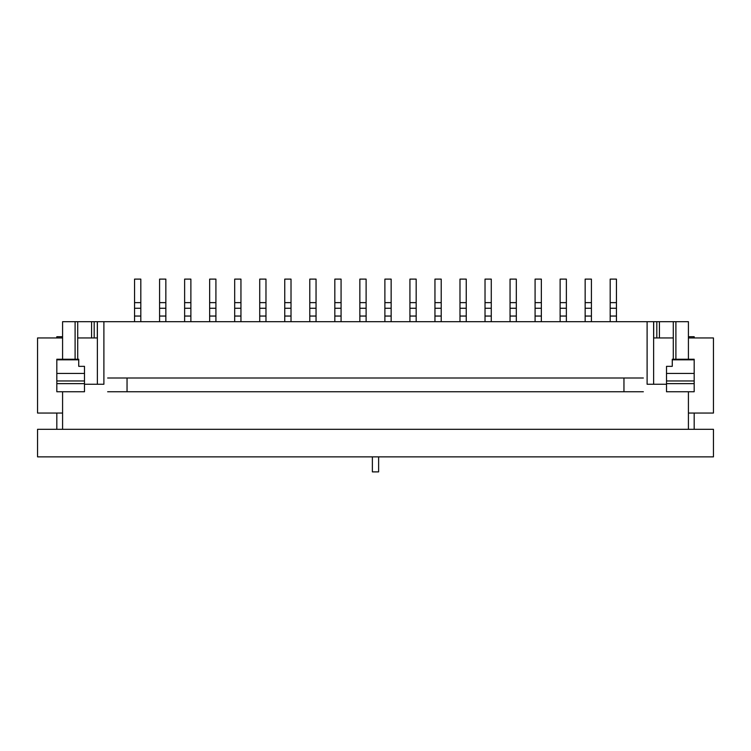 <?xml version="1.0" encoding="UTF-8"?>
<svg xmlns="http://www.w3.org/2000/svg" width="751" height="751" viewBox="0 0 751 751"><rect width="100%" height="100%" fill="white"/><g stroke="black" fill="none" stroke-linecap="round" stroke-linejoin="round"><path stroke-width="1.13" d="M688.414 429.319L62.586 429.319L62.586 391.769L62.586 429.319L688.414 429.319L688.414 391.769L688.414 429.319M653.623 321.681L647.109 321.681L647.109 384.259L666.512 384.259L647.109 384.259L653.623 384.259L653.623 321.681L688.414 321.681L688.414 359.231L694.177 359.231L694.177 391.769L666.512 391.769L666.512 380.973L694.177 380.973M647.109 384.259L647.109 321.681L103.891 321.681L103.891 384.259L97.377 384.259L97.377 321.681L94.185 321.681L97.32 321.681L97.32 337.95L97.32 321.681M103.891 384.259L84.487 384.259L103.891 384.259L103.891 321.681L97.377 321.681M62.586 321.681L62.586 359.231L62.586 321.681L75.1 321.681L62.586 321.681M77.71 321.681L75.1 321.681L75.1 359.231L75.1 321.681L77.71 321.681L77.71 359.231L77.71 321.681L94.185 321.681L94.185 337.95L94.185 321.681L77.71 321.681M688.414 336.701L694.177 336.701L694.177 337.95M694.177 413.05L694.177 429.319M56.823 337.95L56.823 336.701L62.586 336.701M56.823 413.05L56.823 429.319M713.45 429.319L37.55 429.319L37.55 456.861L713.45 456.861L713.45 429.319M560.124 321.681L560.124 316.049L566.376 316.049L566.376 279.119L560.124 279.119L560.124 302.634L566.376 302.634M560.124 302.634L560.124 316.049M566.376 321.681L566.376 316.049M535.087 321.681L535.087 316.049L541.349 316.049L541.349 279.119L535.087 279.119L535.087 302.634L541.349 302.634M535.087 302.634L535.087 316.049M541.349 321.681L541.349 316.049M510.051 321.681L510.051 316.049L516.312 316.049L516.312 279.119L510.051 279.119L510.051 302.634L516.312 302.634M510.051 302.634L510.051 316.049M516.312 321.681L516.312 316.049M485.024 321.681L485.024 316.049L491.276 316.049L491.276 279.119L485.024 279.119L485.024 302.634L491.276 302.634M485.024 302.634L485.024 316.049M491.276 321.681L491.276 316.049M459.988 321.681L459.988 316.049L466.249 316.049L466.249 279.119L459.988 279.119L459.988 302.634L466.249 302.634M459.988 302.634L459.988 316.049M466.249 321.681L466.249 316.049M434.951 321.681L434.951 316.049L441.212 316.049L441.212 279.119L434.951 279.119L434.951 302.634L441.212 302.634M434.951 302.634L434.951 316.049M441.212 321.681L441.212 316.049M409.924 321.681L409.924 316.049L416.176 316.049L416.176 279.119L409.924 279.119L409.924 302.634L416.176 302.634M409.924 302.634L409.924 316.049M416.176 321.681L416.176 316.049M384.887 321.681L384.887 316.049L391.149 316.049L391.149 279.119L384.887 279.119L384.887 302.634L391.149 302.634M384.887 302.634L384.887 316.049M391.149 321.681L391.149 316.049M334.824 321.681L334.824 316.049L341.076 316.049L341.076 279.119L334.824 279.119L334.824 302.634L341.076 302.634M334.824 302.634L334.824 316.049M341.076 321.681L341.076 316.049M309.787 321.681L309.787 316.049L316.049 316.049L316.049 279.119L309.787 279.119L309.787 302.634L316.049 302.634M309.787 302.634L309.787 316.049M316.049 321.681L316.049 316.049M284.751 321.681L284.751 316.049L291.012 316.049L291.012 279.119L284.751 279.119L284.751 302.634L291.012 302.634M284.751 302.634L284.751 316.049M291.012 321.681L291.012 316.049M259.724 321.681L259.724 316.049L265.976 316.049L265.976 279.119L259.724 279.119L259.724 302.634L265.976 302.634M259.724 302.634L259.724 316.049M265.976 321.681L265.976 316.049M234.688 321.681L234.688 316.049L240.949 316.049L240.949 279.119L234.688 279.119L234.688 302.634L240.949 302.634M234.688 302.634L234.688 316.049M240.949 321.681L240.949 316.049M209.651 321.681L209.651 316.049L215.912 316.049L215.912 279.119L209.651 279.119L209.651 302.634L215.912 302.634M209.651 302.634L209.651 316.049M215.912 321.681L215.912 316.049M184.624 321.681L184.624 316.049L190.876 316.049L190.876 279.119L184.624 279.119L184.624 302.634L190.876 302.634M184.624 302.634L184.624 316.049M190.876 321.681L190.876 316.049M359.851 321.681L359.851 316.049L366.113 316.049L366.113 279.119L359.851 279.119L359.851 302.634L366.113 302.634M359.851 302.634L359.851 316.049M366.113 321.681L366.113 316.049M585.151 321.681L585.151 316.049L591.413 316.049L591.413 279.119L585.151 279.119L585.151 302.634L591.413 302.634M585.151 302.634L585.151 316.049M591.413 321.681L591.413 316.049M610.188 321.681L610.188 316.049L616.449 316.049L616.449 279.119L610.188 279.119L610.188 302.634L616.449 302.634M610.188 302.634L610.188 316.049M616.449 321.681L616.449 316.049M159.588 321.681L159.588 316.049L165.849 316.049L165.849 279.119L159.588 279.119L159.588 302.634L165.849 302.634M159.588 302.634L159.588 316.049M165.849 321.681L165.849 316.049M134.551 321.681L134.551 316.049L140.812 316.049L140.812 279.119L134.551 279.119L134.551 302.634L140.812 302.634M134.551 302.634L134.551 316.049M140.812 321.681L140.812 316.049M653.68 321.681L653.68 337.95L653.68 321.681L653.68 337.95L653.68 321.681L688.414 321.681L688.414 359.231M647.109 321.681L103.891 321.681M56.823 359.823L56.823 391.769L84.487 391.769L84.487 366.347L78.733 366.347L78.733 359.231L56.823 359.231L56.823 359.823L78.733 359.823M666.512 380.973L666.512 366.347L672.267 366.347L672.267 359.231L694.177 359.231M62.586 337.95L37.55 337.95L37.55 413.05L62.586 413.05M688.414 337.95L713.45 337.95L713.45 413.05L688.414 413.05M653.623 337.95L673.29 337.95M97.377 337.95L77.71 337.95M107.646 378.006L127.041 378.006L127.041 391.769L107.646 391.769M643.354 378.006L127.041 378.006M127.041 391.769L643.354 391.769M623.959 391.769L623.959 378.006M372.374 456.861L372.374 471.881L378.626 471.881L378.626 456.861M675.9 321.681L675.9 359.231L675.9 321.681M673.29 321.681L673.29 359.231L673.29 321.681M659.425 321.681L659.425 337.95L659.425 321.681M656.815 321.681L656.815 337.95L656.815 321.681M91.575 321.681L91.575 337.95L91.575 321.681M560.124 308.267L566.376 308.267M535.087 308.267L541.349 308.267M510.051 308.267L516.312 308.267M485.024 308.267L491.276 308.267M459.988 308.267L466.249 308.267M434.951 308.267L441.212 308.267M409.924 308.267L416.176 308.267M384.887 308.267L391.149 308.267M334.824 308.267L341.076 308.267M309.787 308.267L316.049 308.267M284.751 308.267L291.012 308.267M259.724 308.267L265.976 308.267M234.688 308.267L240.949 308.267M209.651 308.267L215.912 308.267M184.624 308.267L190.876 308.267M359.851 308.267L366.113 308.267M585.151 308.267L591.413 308.267M610.188 308.267L616.449 308.267M159.588 308.267L165.849 308.267M134.551 308.267L140.812 308.267M56.823 380.973L84.487 380.973M56.823 373.435L84.487 373.435M56.823 383.639L84.487 383.639M694.177 383.639L666.512 383.639M694.177 359.823L672.267 359.823M666.512 373.435L694.177 373.435"/></g></svg>
